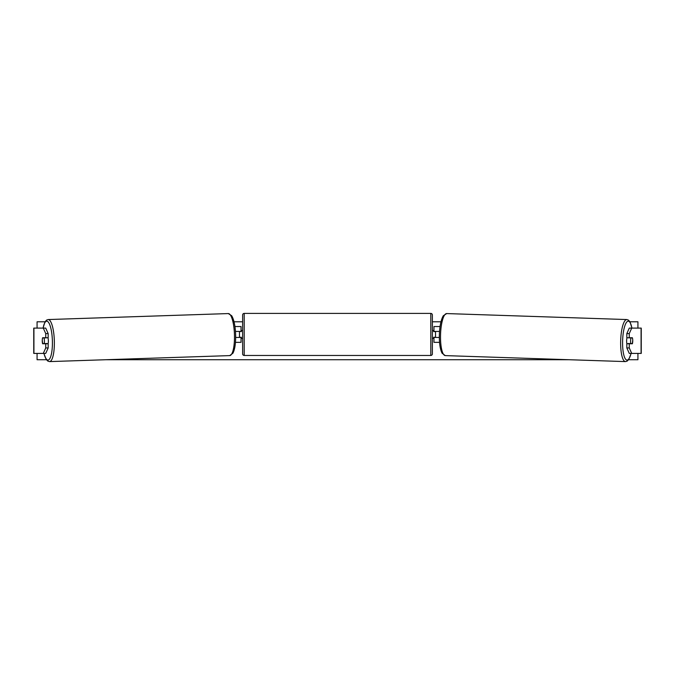 <?xml version="1.0" encoding="UTF-8"?>
<svg xmlns="http://www.w3.org/2000/svg" width="675" height="675" viewBox="0 0 675 675"><rect width="100%" height="100%" fill="white"/><g stroke="black" fill="none" stroke-linecap="round" stroke-linejoin="round"><path stroke-width="1.01" d="M48.178 333.585L45.74 333.585L43.284 328.109L45.723 328.109L48.178 333.585L48.178 337.753L42.618 337.753A3.957 1.021 -90 0 0 42.255 340.765A3.957 1.021 -90 0 0 42.618 343.769L45.74 343.769L45.74 347.937L48.178 347.937L48.178 343.769L45.74 343.769M48.178 347.937L45.723 353.413L33.75 353.413L33.75 328.109L43.284 328.109M45.74 337.753L45.74 333.585M43.284 353.413L45.74 347.937M629.26 337.753L629.26 333.585L631.716 328.109L629.277 328.109L626.822 333.585L626.822 337.753L632.382 337.753A3.957 1.021 -90 0 1 632.745 340.765A3.957 1.021 -90 0 1 632.382 343.769L629.26 343.769L629.26 347.937L626.822 347.937L626.822 343.769L629.26 343.769M626.822 347.937L629.277 353.413L641.25 353.413L641.25 328.109L631.716 328.109M626.822 333.585L629.26 333.585M631.716 353.413L629.26 347.937M439.552 342.343L433.958 342.343L433.958 337.441L439.341 337.441M433.958 331.594L433.958 326.531L440.066 326.531M435.535 331.433L435.535 337.441M439.535 331.433L433.958 331.433M235.448 342.343L241.043 342.343L241.043 337.441L235.659 337.441M241.043 331.594L241.043 326.531L234.934 326.531M239.465 331.433L241.363 331.594L241.363 330.48L242.629 330.48M239.465 331.594L239.465 337.441M235.465 331.433L241.043 331.433M244.207 313.402L244.207 355.463A1.578 1.578 0 0 1 242.629 353.886L242.629 314.989A1.578 1.578 0 0 1 244.207 313.402L430.793 313.402A1.578 1.578 0 0 1 432.371 314.989L432.371 353.886A1.578 1.578 0 0 1 430.793 355.463L430.793 313.402M244.207 355.463L430.793 355.463M242.629 338.386L241.363 338.386L241.363 337.281L239.465 337.281M435.535 331.594L433.637 331.594L433.637 330.48L432.371 330.48L432.371 338.386L433.637 338.386L433.637 337.281L435.535 337.281M432.371 353.886L432.371 338.386M432.371 330.48L432.371 314.989M42.584 337.913L44.002 337.913A3.957 1.021 88.1 0 1 44.407 340.757A3.957 1.021 88.1 0 1 44.179 343.6L42.761 343.6A3.957 1.021 88.1 0 1 42.356 340.757M47.967 337.753A3.957 1.021 88.1 0 1 48.372 340.622A3.957 1.021 88.1 0 1 48.068 343.769M46.862 343.769A3.957 1.021 88.1 0 0 46.929 343.507L44.179 343.6M46.727 337.753A3.957 1.021 88.1 0 1 46.752 337.821L45.039 337.829M44.002 337.913L46.752 337.821M46.415 359.733L37.074 359.733L37.074 353.413M37.074 328.109L37.074 321.789L45.048 321.789M637.926 353.413L637.926 359.733L628.585 359.733M569.523 359.733L105.477 359.733M637.926 328.109L637.926 321.789L629.952 321.789M440.969 321.789L432.371 321.789M242.629 321.789L234.031 321.789M627.033 337.753A3.957 1.021 91.9 0 0 626.628 340.622A3.957 1.021 91.9 0 0 626.932 343.769M628.273 337.753A3.957 1.021 91.9 0 0 628.248 337.821L630.998 337.913A3.957 1.021 91.9 0 0 630.593 340.757A3.957 1.021 91.9 0 0 630.821 343.6L632.239 343.6A3.957 1.021 91.9 0 0 632.644 340.757M628.248 337.821L629.674 337.821A3.957 1.021 91.9 0 0 629.657 337.753M630.998 337.913L632.416 337.913M630.821 343.6L628.071 343.507A3.957 1.021 91.9 0 0 628.138 343.769M33.919 353.413L33.919 328.109M641.081 353.413L641.081 328.109M43.951 353.413A19.448 5.029 -91.9 0 0 49.68 358.83A19.448 5.029 -91.9 0 0 52.38 340.622A19.448 5.029 -91.9 0 0 48.507 322.363A19.448 5.029 -91.9 0 0 43.107 328.109M54.321 340.571A21.026 5.442 88.1 0 1 49.57 361.598L229.703 355.607A21.026 5.442 -91.9 0 0 234.453 334.589A21.026 5.442 -91.9 0 0 228.31 313.571L48.178 319.553A21.026 5.442 88.1 0 1 54.321 340.571M631.049 353.413A19.448 5.029 -88.1 0 1 625.32 358.83A19.448 5.029 -88.1 0 1 622.62 340.622A19.448 5.029 -88.1 0 1 626.493 322.363A19.448 5.029 -88.1 0 1 631.893 328.109M631.977 328.109L630.037 321.924L628.45 320.102L626.822 319.553A21.026 5.442 91.9 0 0 620.679 340.571A21.026 5.442 91.9 0 0 625.43 361.598L445.298 355.607A21.026 5.442 -88.1 0 1 440.547 334.589A21.026 5.442 -88.1 0 1 446.69 313.571L443.315 315.731C441.011 319.697 439.703 325.966 439.374 334.538C439.172 342.984 440.066 349.211 442.083 353.236L445.298 355.607M43.858 353.413L46.204 359.429L47.908 361.15L49.57 361.598M228.31 313.571L231.685 315.731C233.989 319.697 235.297 325.966 235.626 334.538C235.828 342.984 234.934 349.211 232.917 353.236L229.703 355.607M43.023 328.109L44.963 321.924L46.55 320.102L48.178 319.553M626.822 319.553L446.69 313.571M631.142 353.413L628.796 359.429L627.092 361.15L625.43 361.598"/></g></svg>
